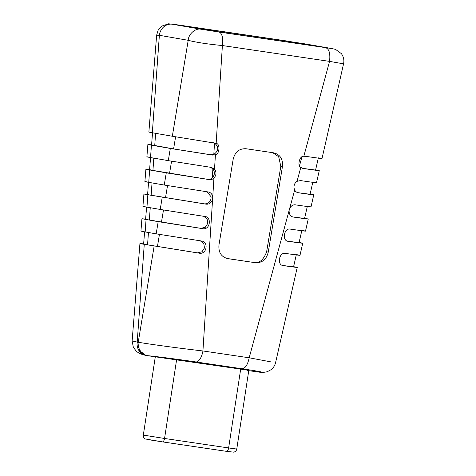 <?xml version="1.0" encoding="UTF-8"?>
<svg xmlns="http://www.w3.org/2000/svg" width="476" height="476" viewBox="0 0 476 476"><rect width="100%" height="100%" fill="white"/><g stroke="black" fill="none" stroke-linecap="round" stroke-linejoin="round"><path stroke-width="0.71" d="M143.639 243.867L139.938 243.48L132.132 340.923L137.713 342.196L139.486 350.598L145.858 355.393L146.852 355.596L240.689 369.114C248.418 370.274 250.59 370.715 247.193 370.429M226.987 258.474L255.285 262.698C262.127 263.05 266.453 259.515 268.262 252.107L282.441 166.636C283.107 159.043 280.132 154.432 273.516 152.802L246.14 148.756C239.297 148.411 234.971 151.939 233.157 159.347L218.978 244.825C218.317 252.417 221.292 257.022 227.903 258.652L255.285 262.698M272.772 152.695L278.686 156.747L280.804 166.35L266.625 251.822C263.454 260.104 259.128 263.639 253.648 262.419M178.208 24.942L168.617 23.8L161.78 26.109L158.074 30.333L156.646 35.188L159.371 35.301L152.326 132.762L172.33 136.243L188.21 40.311C196.177 42.376 207.572 44.113 222.393 45.541A12.382 5.539 -81.6 0 0 218.859 32.011L201.098 29.232L172.258 24.216L178.208 24.942L285.368 40.781L331.968 48.576L218.859 32.011M152.326 132.762L148.875 132.078L156.646 35.188M151.576 144.865L147.881 144.46L151.433 145.162L170.313 148.441L212.576 155.081L215.432 154.706C219.341 154.688 220.566 143.817 216.158 143.353L172.33 136.243M214.527 143.068L213.807 154.42C218.799 150.743 219.043 146.959 214.527 143.068L213.635 142.723M213.807 154.42L210.927 154.789L212.576 155.081M152.701 145.115L173.591 148.929L210.927 154.789M151.433 145.162L150.535 157.556L168.29 160.644L170.313 148.441M212.314 177.804C214.843 174.984 215.033 171.997 212.885 168.849L212.314 177.804C210.951 179.065 209.38 179.571 207.607 179.321L152.933 170.438C149.333 169.813 148.619 169.623 150.785 169.873M149.595 169.617L145.894 169.212L149.642 169.956L166.273 172.842L209.261 179.607C211.046 179.839 212.605 179.333 213.944 178.101C216.443 175.156 216.634 172.163 214.515 169.123L211.362 167.409L168.29 160.644M212.885 168.849L210.356 167.26M150.535 157.556C146.656 156.878 145.876 156.675 148.203 156.943M146.888 156.836L147.881 144.466M149.642 169.956L148.744 182.35C144.662 181.636 143.841 181.421 146.287 181.701M144.9 181.594L145.9 169.218M148.744 182.35L164.25 185.045L166.273 172.842M147.608 194.369L145.329 194.083C142.818 193.791 143.663 194.018 147.852 194.744L205.924 204.133C209.172 204.531 211.398 202.937 212.588 199.343L212.736 197.04C212.195 194.03 210.636 192.334 208.042 191.935L164.25 185.045M210.963 198.992L211.1 196.814L210.963 198.992C209.934 202.443 207.697 204.055 204.252 203.841L205.924 204.133M145.62 219.121L141.931 218.728L158.193 221.649L202.55 228.647C210.124 230.438 212.082 216.812 204.692 216.461L160.21 209.446L162.233 197.248M146.061 219.537L145.162 231.937L156.17 233.853L158.193 221.649M146.953 219.394C144.537 219.115 145.335 219.329 149.351 220.025L200.866 228.355L205.281 227.29L207.744 223.428L207.108 218.96L203.692 216.306M147.852 194.744L146.953 207.143L160.21 209.446M146.953 207.143L142.919 206.346L143.913 193.976L145.329 194.083M148.869 194.636C146.578 194.369 147.334 194.571 151.142 195.231L204.252 203.841M207.042 191.786L211.1 196.814M141.497 243.605C138.742 243.29 139.664 243.528 144.264 244.331L199.152 253.161C206.953 254.821 208.857 241.51 201.318 240.975L156.17 233.853M145.162 231.937L140.938 231.104L141.925 218.728M145.037 244.152C142.497 243.861 143.335 244.087 147.56 244.819L197.451 252.869L201.967 251.804L204.466 247.948L203.805 243.492L200.313 240.826M282.649 265.453L293.561 266.858L296.274 254.922M295.769 254.487C303.831 255.915 300.38 255.552 285.41 253.405C279.192 251.893 276.675 265.09 283.244 265.596C297.786 267.673 301.01 267.994 292.918 266.566M248.758 370.661L257.897 371.97A12.382 11.061 95.4 0 0 258.414 372.036C261.55 372.541 264.513 372.422 267.316 371.691L271.088 369.685C273.414 367.823 274.908 365.479 275.568 362.652L297.244 267.417L293.597 266.685M287.7 241.189L299.065 242.659L301.778 230.723M301.469 230.33C309.34 231.723 305.663 231.324 290.443 229.135C284.142 227.445 281.608 240.969 288.301 241.326C303.093 243.45 306.532 243.807 298.619 242.409M302.742 243.218L299.101 242.492M305.503 231.122L308.252 219.031M292.728 216.913L304.569 218.466L307.288 206.525M307.163 206.173C314.844 207.536 310.941 207.096 295.453 204.858C293.151 204.525 291.223 205.709 289.682 208.411L289.075 210.648C289.128 214.42 290.544 216.556 293.329 217.05C308.371 219.222 312.036 219.62 304.319 218.252M308.258 219.025L304.61 218.3M289.075 210.648L249.18 357.797L270.451 361.79M258.414 372.036L257.189 371.905M137.713 342.196L138.23 342.244C150.785 344.416 178.905 348.188 202.925 350.961L249.18 357.797C247.704 364.765 245.342 368.418 242.088 368.769C260.67 371.566 265.935 372.637 257.897 371.97M311.007 206.923L313.755 194.839M297.714 192.637L310.072 194.273L312.791 182.326M312.863 182.016C320.342 183.349 316.195 182.867 300.427 180.577L297.03 181.32C294.019 183.599 293.234 186.509 294.668 190.031C295.572 191.62 296.792 192.53 298.333 192.774C313.642 194.993 317.54 195.428 310.013 194.095M313.761 194.833L310.114 194.107M316.51 182.73L319.259 170.64M315.618 169.92L315.713 169.938C323.031 171.241 318.896 170.759 303.301 168.492L303.063 168.45M302.676 168.355L315.582 170.075L318.301 158.127M318.563 157.859C325.828 159.157 321.431 158.633 305.372 156.289L303.813 156.306C299.458 155.479 297.113 166.178 300.82 167.332L303.182 168.468M319.265 170.634L315.713 169.938M322.014 158.532L343.565 63.838L329.553 61.38L222.393 45.541L216.158 143.353M286.26 41.834L286.373 41.073L316.415 46.291L217.847 31.725L187.812 26.501L286.373 41.073M155.295 356.845L143.318 435.088L164.559 438.473A3.713 1.66 98.4 0 1 162.375 441.865L226.445 451.337A3.713 1.66 -81.6 0 0 228.629 447.946L236.762 449.052C236.405 450.754 235.376 451.789 233.68 452.158L226.445 451.337A3.713 1.66 -81.6 0 1 226.427 451.331L162.399 441.865M147.59 439.55L162.358 441.859A3.713 1.66 98.4 0 0 162.375 441.865L145.329 438.973C143.817 438.11 143.151 436.813 143.318 435.088M176.62 359.642L164.559 438.473L228.629 447.946L240.689 369.114M173.591 148.929L175.602 136.796M155.616 133.334L154.724 145.65M153.825 158.127L152.933 170.438M169.551 173.329L171.562 161.197M207.607 179.321L209.261 179.607M215.432 154.706L214.515 169.123M213.944 178.101L212.736 197.04M161.471 222.131L163.482 210.005M150.243 207.715L149.351 220.025M200.866 228.355L202.55 228.647M165.511 197.73L167.522 185.604M152.034 182.921L151.142 195.231M144.264 244.331L137.207 342.065A12.382 11.049 -75.7 0 0 145.162 355.221L145.858 355.393M197.451 252.869L199.152 253.161M157.437 246.538L159.442 234.406M148.452 232.508L147.56 244.819M154.153 246.05L138.23 342.244C137.165 348.146 142.199 355.382 147.566 355.661L146.852 355.596M147.566 355.661C155.741 356.411 178.863 359.41 195.838 361.933L242.088 368.769M195.838 361.933A12.382 5.539 -81.6 0 0 202.925 350.961L212.588 199.343M293.972 186.223L294.519 184.212M289.682 208.411L294.668 190.031M299.535 165.707L301.891 157.032M297.03 181.32L300.82 167.332M303.123 43.56L332.212 48.617A12.382 11.073 99.9 0 0 331.968 48.576M303.373 43.602L178.083 24.925M201.098 29.232C195.707 27.816 188.431 33.963 188.21 40.311L159.371 35.301A12.382 11.073 -80.1 0 1 172.258 24.216M326.018 47.85C329.237 49.212 330.415 53.723 329.553 61.38L303.813 156.306M280.804 166.35L282.441 166.636M268.262 252.107L266.625 251.822M248.888 369.798L236.762 449.052M152.546 132.804L151.564 145.025M150.559 157.562L149.577 169.783M146.59 207.078L145.608 219.293M148.571 182.32L147.596 194.535M144.603 231.836L143.621 244.045M302.748 243.224L299.993 255.32M132.132 340.923L133.351 347.373L136.582 351.502C139.349 353.466 142.205 354.703 145.162 355.221M343.565 63.838C344.344 60.184 343.618 56.787 341.375 53.633L335.544 49.385L332.212 48.617"/></g></svg>

